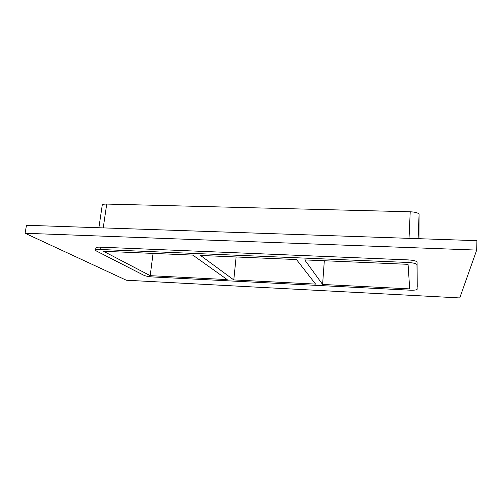 <?xml version="1.0" encoding="UTF-8"?>
<svg xmlns="http://www.w3.org/2000/svg" width="502" height="502" viewBox="0 0 502 502"><rect width="100%" height="100%" fill="white"/><g stroke="black" fill="none" stroke-linecap="round" stroke-linejoin="round"><path stroke-width="0.75" d="M233.781 279.928L315.595 284.094L296.469 259.553L200.524 255.443L233.781 279.928L236.116 256.968M322.598 284.452L409.695 288.888L408.07 264.328L304.727 259.904L322.598 284.452L324.317 260.745M150.198 275.667L227.199 279.589L192.843 255.11L103.525 251.282L150.198 275.667L153.072 253.41M25.1 233.261L26.48 225.266L476.9 240.671L476.687 250.084L459.757 297.931L126.328 280.229L25.1 233.261L476.687 250.084M100.394 247.166C97.595 247.078 96.102 247.323 95.895 247.888L95.556 250.172C95.756 249.613 97.256 249.381 100.055 249.469L100.394 247.166L408.057 259.892L407.944 262.471C413.416 262.822 416.422 263.569 416.974 264.711L417.08 262.157C416.534 260.996 413.522 260.243 408.057 259.892M417.244 287.138L417.08 262.157M95.556 250.172L96.371 250.981L143.992 275.347C145.9 276.156 148.793 276.69 152.664 276.953L409.783 290.169C414.219 290.325 416.673 290.03 417.156 289.284L416.974 264.711M418.066 238.657L419.082 214.442C418.555 212.955 415.6 212.07 410.222 211.775L409.03 238.35M419.082 214.442L418.963 238.688M407.944 262.471L100.055 249.469M103.224 227.889L106.725 204.076C103.964 204.044 102.471 204.396 102.245 205.136L98.888 227.745M106.725 204.076L410.222 211.775"/></g></svg>
